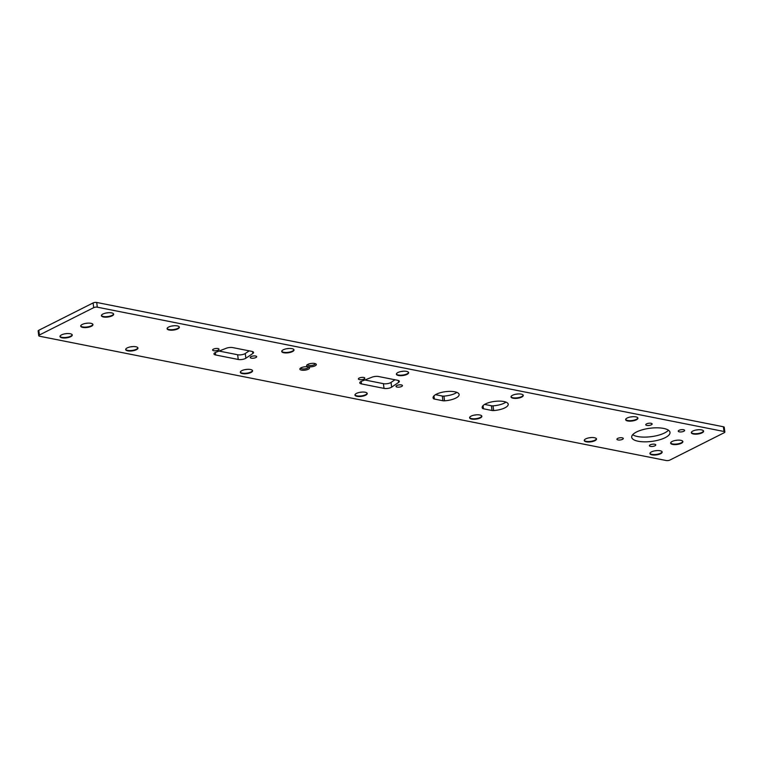 <?xml version="1.0" encoding="UTF-8"?>
<svg xmlns="http://www.w3.org/2000/svg" width="763" height="763" viewBox="0 0 763 763"><rect width="100%" height="100%" fill="white"/><g stroke="black" fill="none" stroke-linecap="round" stroke-linejoin="round"><path stroke-width="1.14" d="M39.6 336.235A2.575 0.887 -7.2 0 1 38.751 335.701A2.575 0.887 -7.2 0 1 39.39 335.005L93.696 307.651A2.575 0.887 -7.2 0 1 97.311 307.184L723.992 431.486A2.575 0.887 -7.2 0 1 724.85 432.02A2.575 0.887 -7.2 0 1 724.211 432.716L669.895 460.06A2.575 0.887 -7.2 0 1 666.29 460.537L39.6 336.235M38.751 335.701L38.15 330.98A2.575 0.887 -7.2 0 1 38.789 330.284L93.105 302.94A2.575 0.887 -7.2 0 1 96.71 302.463L723.4 426.765A2.575 0.887 -7.2 0 1 724.249 427.299L724.85 432.02M692.88 431.028A6.171 2.117 172.8 0 0 691.345 432.716A6.171 2.117 172.8 0 0 697.735 434.052A6.171 2.117 172.8 0 0 703.591 431.171A6.171 2.117 172.8 0 0 699.518 429.703A6.171 2.117 172.8 0 0 692.88 431.028M627.196 418A6.171 2.117 172.8 0 0 625.65 419.688A6.171 2.117 172.8 0 0 632.05 421.014A6.171 2.117 172.8 0 0 637.906 418.143A6.171 2.117 172.8 0 0 633.834 416.674A6.171 2.117 172.8 0 0 627.196 418M679.051 430.313A3.214 1.106 172.8 0 0 678.25 431.19A3.214 1.106 172.8 0 0 681.578 431.887A3.214 1.106 172.8 0 0 684.63 430.38A3.214 1.106 172.8 0 0 682.513 429.617A3.214 1.106 172.8 0 0 679.051 430.313M646.576 423.875A3.214 1.106 172.8 0 0 645.765 424.743A3.214 1.106 172.8 0 0 649.094 425.439A3.214 1.106 172.8 0 0 652.146 423.942A3.214 1.106 172.8 0 0 650.028 423.179A3.214 1.106 172.8 0 0 646.576 423.875M512.555 395.263A6.171 2.117 172.8 0 0 511.019 396.951A6.171 2.117 172.8 0 0 517.409 398.276A6.171 2.117 172.8 0 0 523.265 395.396A6.171 2.117 172.8 0 0 519.193 393.927A6.171 2.117 172.8 0 0 512.555 395.263M636.523 431.982A19.304 6.629 172.8 0 0 631.707 437.247A19.304 6.629 172.8 0 0 651.678 441.405A19.304 6.629 172.8 0 0 670 432.411A19.304 6.629 172.8 0 0 657.267 427.814A19.304 6.629 172.8 0 0 636.523 431.982M493.651 410.561A13.124 4.511 172.8 0 0 508.225 404.237A13.124 4.511 172.8 0 0 507.872 403.398A13.124 4.511 172.8 0 0 493.375 401.586A13.124 4.511 172.8 0 0 482.187 407.518A13.124 4.511 172.8 0 0 482.54 408.358A3.042 1.049 172.8 0 0 483.465 408.787L492.011 410.484A3.042 1.049 172.8 0 0 493.651 410.561L493.06 405.84A13.124 4.511 172.8 0 0 505.964 402.12M444.552 400.823A13.124 4.511 172.8 0 0 459.126 394.49A13.124 4.511 172.8 0 0 458.773 393.66A13.124 4.511 172.8 0 0 444.276 391.848A13.124 4.511 172.8 0 0 433.079 397.781A13.124 4.511 172.8 0 0 433.432 398.62A3.042 1.049 172.8 0 0 434.366 399.049L442.902 400.747A3.042 1.049 172.8 0 0 444.552 400.823L443.952 396.102A13.124 4.511 172.8 0 0 456.865 392.382M396.817 385.525A3.243 1.116 172.8 0 0 396.007 386.412A3.243 1.116 172.8 0 0 399.364 387.108A3.243 1.116 172.8 0 0 402.444 385.601A3.243 1.116 172.8 0 0 400.298 384.829A3.243 1.116 172.8 0 0 396.817 385.525M397.924 372.525A6.171 2.117 172.8 0 0 396.379 374.204A6.171 2.117 172.8 0 0 402.769 375.539A6.171 2.117 172.8 0 0 408.625 372.659A6.171 2.117 172.8 0 0 404.552 371.19A6.171 2.117 172.8 0 0 397.924 372.525M283.283 349.788A6.171 2.117 172.8 0 0 281.738 351.466A6.171 2.117 172.8 0 0 288.128 352.802A6.171 2.117 172.8 0 0 293.993 349.921A6.171 2.117 172.8 0 0 289.921 348.453A6.171 2.117 172.8 0 0 283.283 349.788M168.642 327.05A6.171 2.117 172.8 0 0 167.107 328.729A6.171 2.117 172.8 0 0 173.497 330.064A6.171 2.117 172.8 0 0 179.353 327.184A6.171 2.117 172.8 0 0 175.28 325.715A6.171 2.117 172.8 0 0 168.642 327.05M102.957 314.022A6.171 2.117 172.8 0 0 101.412 315.701A6.171 2.117 172.8 0 0 107.802 317.036A6.171 2.117 172.8 0 0 113.668 314.156A6.171 2.117 172.8 0 0 109.595 312.687A6.171 2.117 172.8 0 0 102.957 314.022M307.851 364.38A4.883 1.679 172.8 0 0 306.888 365.057A4.883 1.679 172.8 0 0 311.685 366.765A4.883 1.679 172.8 0 0 315.911 363.922A4.883 1.679 172.8 0 0 307.851 364.38M384.018 388.386A5.064 1.745 172.8 0 0 391.638 387.146L398.61 382.425A5.064 1.745 172.8 0 0 399.345 381.347A5.064 1.745 172.8 0 0 397.666 380.308L378.543 376.512A5.064 1.745 172.8 0 0 372.077 377.17L361.662 381.195A5.064 1.745 172.8 0 0 359.764 382.864A5.064 1.745 172.8 0 0 361.452 383.903L384.018 388.386L383.427 383.665A5.064 1.745 172.8 0 0 391.047 382.425L394.967 379.764M359.201 378.066A3.243 1.116 172.8 0 0 358.4 378.953A3.243 1.116 172.8 0 0 361.757 379.65A3.243 1.116 172.8 0 0 364.828 378.143A3.243 1.116 172.8 0 0 362.692 377.37A3.243 1.116 172.8 0 0 359.201 378.066M301.061 367.795A4.883 1.679 172.8 0 0 300.097 368.481A4.883 1.679 172.8 0 0 304.895 370.179A4.883 1.679 172.8 0 0 309.12 367.337A4.883 1.679 172.8 0 0 301.061 367.795M251.037 356.617A3.243 1.116 172.8 0 0 250.226 357.494A3.243 1.116 172.8 0 0 253.583 358.19A3.243 1.116 172.8 0 0 256.664 356.683A3.243 1.116 172.8 0 0 254.518 355.911A3.243 1.116 172.8 0 0 251.037 356.617M238.237 359.468A5.064 1.745 172.8 0 0 245.858 358.228L252.83 353.507A5.064 1.745 172.8 0 0 253.564 352.43A5.064 1.745 172.8 0 0 251.885 351.39L232.763 347.594A5.064 1.745 172.8 0 0 226.296 348.252L215.881 352.287A5.064 1.745 172.8 0 0 213.983 353.946A5.064 1.745 172.8 0 0 215.671 354.986L238.237 359.468L237.646 354.747A5.064 1.745 172.8 0 0 245.266 353.507L249.186 350.856M213.421 349.149A3.243 1.116 172.8 0 0 212.619 350.036A3.243 1.116 172.8 0 0 215.967 350.732A3.243 1.116 172.8 0 0 219.048 349.225A3.243 1.116 172.8 0 0 216.911 348.453A3.243 1.116 172.8 0 0 213.421 349.149M672.174 441.462A6.171 2.117 172.8 0 0 670.639 443.141A6.171 2.117 172.8 0 0 677.029 444.476A6.171 2.117 172.8 0 0 682.885 441.596A6.171 2.117 172.8 0 0 678.812 440.127A6.171 2.117 172.8 0 0 672.174 441.462M650.2 444.839A3.214 1.106 172.8 0 0 649.399 445.716A3.214 1.106 172.8 0 0 652.727 446.412A3.214 1.106 172.8 0 0 655.779 444.915A3.214 1.106 172.8 0 0 653.653 444.142A3.214 1.106 172.8 0 0 650.2 444.839M617.715 438.401A3.214 1.106 172.8 0 0 616.914 439.278A3.214 1.106 172.8 0 0 620.243 439.965A3.214 1.106 172.8 0 0 623.295 438.467A3.214 1.106 172.8 0 0 621.177 437.704A3.214 1.106 172.8 0 0 617.715 438.401M651.468 451.887A6.171 2.117 172.8 0 0 649.933 453.565A6.171 2.117 172.8 0 0 656.323 454.901A6.171 2.117 172.8 0 0 662.179 452.02A6.171 2.117 172.8 0 0 658.107 450.551A6.171 2.117 172.8 0 0 651.468 451.887M585.784 438.859A6.171 2.117 172.8 0 0 584.239 440.537A6.171 2.117 172.8 0 0 590.638 441.872A6.171 2.117 172.8 0 0 596.494 438.992A6.171 2.117 172.8 0 0 592.422 437.523A6.171 2.117 172.8 0 0 585.784 438.859M471.143 416.112A6.171 2.117 172.8 0 0 469.607 417.8A6.171 2.117 172.8 0 0 475.998 419.125A6.171 2.117 172.8 0 0 481.854 416.255A6.171 2.117 172.8 0 0 477.781 414.786A6.171 2.117 172.8 0 0 471.143 416.112M82.251 324.447A6.171 2.117 172.8 0 0 80.706 326.125A6.171 2.117 172.8 0 0 87.096 327.461A6.171 2.117 172.8 0 0 92.962 324.58A6.171 2.117 172.8 0 0 88.889 323.111A6.171 2.117 172.8 0 0 82.251 324.447M356.512 393.374A6.171 2.117 172.8 0 0 354.967 395.062A6.171 2.117 172.8 0 0 361.357 396.388A6.171 2.117 172.8 0 0 367.222 393.508A6.171 2.117 172.8 0 0 363.15 392.048A6.171 2.117 172.8 0 0 356.512 393.374M241.871 370.637A6.171 2.117 172.8 0 0 240.326 372.325A6.171 2.117 172.8 0 0 246.716 373.651A6.171 2.117 172.8 0 0 252.582 370.77A6.171 2.117 172.8 0 0 248.509 369.302A6.171 2.117 172.8 0 0 241.871 370.637M127.23 347.899A6.171 2.117 172.8 0 0 125.695 349.578A6.171 2.117 172.8 0 0 132.085 350.913A6.171 2.117 172.8 0 0 137.941 348.033A6.171 2.117 172.8 0 0 133.868 346.564A6.171 2.117 172.8 0 0 127.23 347.899M61.545 334.871A6.171 2.117 172.8 0 0 60 336.55A6.171 2.117 172.8 0 0 66.391 337.885A6.171 2.117 172.8 0 0 72.256 335.005A6.171 2.117 172.8 0 0 68.184 333.536A6.171 2.117 172.8 0 0 61.545 334.871M632.68 434.729A19.304 6.629 172.8 0 0 651.087 436.684A19.304 6.629 172.8 0 0 668.426 430.208M484.6 404.419L491.41 405.763A3.042 1.049 172.8 0 0 493.06 405.84M435.501 394.671L442.311 396.026A3.042 1.049 172.8 0 0 443.952 396.102M364.828 379.974L383.427 383.665M219.048 351.056L237.646 354.747M691.354 432.478A6.171 2.117 172.8 0 0 697.678 433.575A6.171 2.117 172.8 0 0 703.524 430.942A6.171 2.117 172.8 0 1 697.678 433.575A6.171 2.117 172.8 0 1 691.354 432.468M625.66 419.45A6.171 2.117 172.8 0 0 631.983 420.547A6.171 2.117 172.8 0 0 637.839 417.905A6.171 2.117 172.8 0 1 631.983 420.547A6.171 2.117 172.8 0 1 625.66 419.44M511.029 396.703A6.171 2.117 172.8 0 0 517.352 397.809A6.171 2.117 172.8 0 0 523.199 395.167A6.171 2.117 172.8 0 1 517.352 397.809A6.171 2.117 172.8 0 1 511.029 396.703M396.388 373.965A6.171 2.117 172.8 0 0 402.711 375.072A6.171 2.117 172.8 0 0 408.558 372.43A6.171 2.117 172.8 0 1 402.711 375.072A6.171 2.117 172.8 0 1 396.388 373.965M281.747 351.228A6.171 2.117 172.8 0 0 288.071 352.334A6.171 2.117 172.8 0 0 293.927 349.692A6.171 2.117 172.8 0 1 288.071 352.334A6.171 2.117 172.8 0 1 281.747 351.228M167.107 328.491A6.171 2.117 172.8 0 0 173.43 329.587A6.171 2.117 172.8 0 0 179.286 326.955A6.171 2.117 172.8 0 1 173.43 329.587A6.171 2.117 172.8 0 1 167.116 328.491M101.422 315.462A6.171 2.117 172.8 0 0 107.745 316.559A6.171 2.117 172.8 0 0 113.601 313.927A6.171 2.117 172.8 0 1 107.745 316.559A6.171 2.117 172.8 0 1 101.422 315.453M307.527 364.561A3.863 1.326 172.8 0 0 307.527 364.628A3.863 1.326 172.8 0 0 311.523 365.458A3.863 1.326 172.8 0 0 315.186 363.655A3.863 1.326 172.8 0 0 315.176 363.589M300.736 367.976A3.863 1.326 172.8 0 0 300.736 368.043A3.863 1.326 172.8 0 0 304.733 368.872A3.863 1.326 172.8 0 0 308.395 367.079A3.863 1.326 172.8 0 0 308.386 367.013M670.648 442.902A6.171 2.117 172.8 0 0 676.972 443.999A6.171 2.117 172.8 0 0 682.818 441.367A6.171 2.117 172.8 0 1 676.972 443.999A6.171 2.117 172.8 0 1 670.648 442.902M649.942 453.327A6.171 2.117 172.8 0 0 656.266 454.424A6.171 2.117 172.8 0 0 662.112 451.791A6.171 2.117 172.8 0 1 656.266 454.424A6.171 2.117 172.8 0 1 649.942 453.327M584.248 440.299A6.171 2.117 172.8 0 0 590.572 441.396A6.171 2.117 172.8 0 0 596.428 438.763A6.171 2.117 172.8 0 1 590.572 441.396A6.171 2.117 172.8 0 1 584.248 440.299M469.617 417.561A6.171 2.117 172.8 0 0 475.94 418.658A6.171 2.117 172.8 0 0 481.787 416.016A6.171 2.117 172.8 0 1 475.94 418.658A6.171 2.117 172.8 0 1 469.617 417.552M92.886 324.342A6.171 2.117 172.8 0 1 87.039 326.984A6.171 2.117 172.8 0 1 80.716 325.887A6.171 2.117 172.8 0 0 87.039 326.984A6.171 2.117 172.8 0 0 92.895 324.351M354.976 394.824A6.171 2.117 172.8 0 0 361.3 395.921A6.171 2.117 172.8 0 0 367.146 393.279A6.171 2.117 172.8 0 1 361.3 395.921A6.171 2.117 172.8 0 1 354.976 394.814M240.335 372.077A6.171 2.117 172.8 0 0 246.659 373.183A6.171 2.117 172.8 0 0 252.515 370.541A6.171 2.117 172.8 0 1 246.659 373.183A6.171 2.117 172.8 0 1 240.335 372.077M125.704 349.34A6.171 2.117 172.8 0 0 132.028 350.446A6.171 2.117 172.8 0 0 137.874 347.804A6.171 2.117 172.8 0 1 132.028 350.446A6.171 2.117 172.8 0 1 125.704 349.34M60.01 336.311A6.171 2.117 172.8 0 0 66.333 337.418A6.171 2.117 172.8 0 0 72.189 334.776A6.171 2.117 172.8 0 1 66.333 337.408A6.171 2.117 172.8 0 1 60.01 336.311M696.266 429.979A3.29 1.135 172.8 0 0 698.145 429.741M630.581 416.951A3.29 1.135 172.8 0 0 632.46 416.712M515.941 394.213A3.29 1.135 172.8 0 0 517.819 393.975M401.3 371.476A3.29 1.135 172.8 0 0 403.179 371.238M286.659 348.729A3.29 1.135 172.8 0 0 288.538 348.5M172.028 325.992A3.29 1.135 172.8 0 0 173.907 325.753M106.334 312.964A3.29 1.135 172.8 0 0 108.212 312.725M675.56 440.404A3.29 1.135 172.8 0 0 677.439 440.165M654.854 450.828A3.29 1.135 172.8 0 0 656.733 450.59M589.17 437.8A3.29 1.135 172.8 0 0 591.048 437.561M474.529 415.062A3.29 1.135 172.8 0 0 476.408 414.824M85.628 323.388A3.29 1.135 172.8 0 0 87.507 323.15M359.888 392.325A3.29 1.135 172.8 0 0 361.767 392.087M245.257 369.588A3.29 1.135 172.8 0 0 247.136 369.349M130.616 346.85A3.29 1.135 172.8 0 0 132.495 346.612M64.922 333.812A3.29 1.135 172.8 0 0 66.801 333.584M39.39 335.005L38.789 330.284M93.696 307.651L93.105 302.94M97.311 307.184L96.71 302.463M723.992 431.486L723.4 426.765M492.011 410.484L491.41 405.763M482.54 408.358L482.321 406.631M483.465 408.787L483.055 405.582M442.902 400.747L442.311 396.026M433.432 398.62L433.222 396.894M434.366 399.049L433.956 395.844M391.638 387.146L391.047 382.425M361.452 383.903L361.137 381.424M398.61 382.425L398.362 380.489M245.858 358.228L245.266 353.507M215.671 354.986L215.357 352.506M252.83 353.507L252.582 351.571"/></g></svg>
